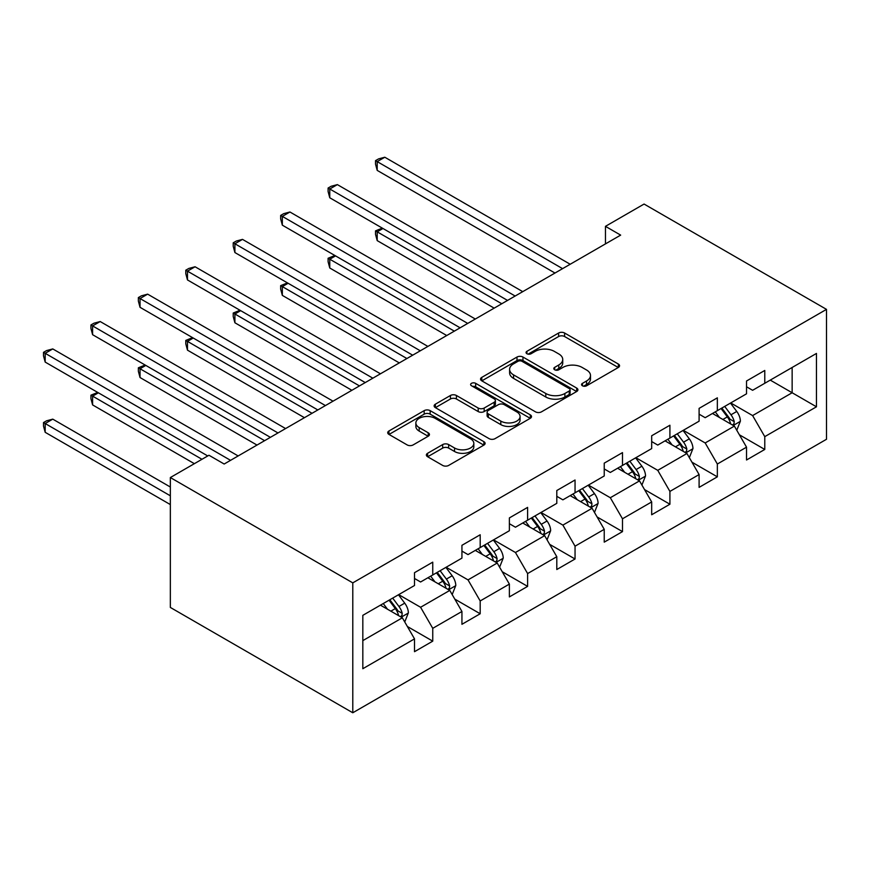 <?xml version="1.0" encoding="UTF-8"?>
<svg xmlns="http://www.w3.org/2000/svg" width="870" height="870" viewBox="0 0 870 870"><rect width="100%" height="100%" fill="white"/><g stroke="black" fill="none" stroke-linecap="round" stroke-linejoin="round"><path stroke-width="1.3" d="M582.432 385.78A2.958 1.707 0 0 0 586.608 385.78L618.32 367.477A4.219 2.436 0 0 0 619.56 365.748A4.219 2.436 0 0 0 618.32 364.03L564.597 333.014A4.219 2.436 0 0 0 558.627 333.014L526.915 351.317A2.958 1.707 0 0 0 526.056 352.524A2.958 1.707 0 0 0 526.915 353.731A2.958 1.707 0 0 0 531.091 353.731L535.202 351.36A13.507 7.797 0 0 1 554.299 351.36L558.779 353.949A13.507 7.797 0 0 1 562.738 359.462A13.507 7.797 0 0 1 558.779 364.976L554.679 367.347A2.958 1.707 0 0 0 553.809 368.554A2.958 1.707 0 0 0 554.679 369.761A2.958 1.707 0 0 0 558.855 369.761L562.955 367.39A13.507 7.797 0 0 1 582.052 367.39L586.532 369.978A13.507 7.797 0 0 1 590.491 375.492A13.507 7.797 0 0 1 586.532 381.006L582.432 383.376A2.958 1.707 0 0 0 581.562 384.573A2.958 1.707 0 0 0 582.432 385.78L582.432 383.376M427.605 453.281A4.219 2.436 0 0 0 426.376 455.01A4.219 2.436 0 0 0 427.605 456.728L442.678 465.428A4.219 2.436 0 0 0 448.648 465.428L483.872 445.103A4.219 2.436 0 0 0 485.101 443.374A4.219 2.436 0 0 0 483.872 441.655L430.15 410.64A4.219 2.436 0 0 0 424.179 410.64L388.955 430.976A4.219 2.436 0 0 0 387.726 432.694A4.219 2.436 0 0 0 388.955 434.413L407.171 444.929A4.219 2.436 0 0 0 413.13 444.929L428.203 436.229A4.219 2.436 0 0 0 429.443 434.5A4.219 2.436 0 0 0 428.203 432.781L419.177 427.572A11.288 6.514 0 0 1 415.871 422.961A11.288 6.514 0 0 1 422.842 416.937A11.288 6.514 0 0 1 435.141 418.35L470.507 438.774A11.288 6.514 0 0 1 473.824 443.374A11.288 6.514 0 0 1 466.853 449.398A11.288 6.514 0 0 1 454.542 447.985L448.648 444.581A4.219 2.436 0 0 0 442.678 444.581L427.605 453.281L427.605 456.728M826.5 309.372L644.072 204.048L605.455 226.341L620.658 235.117L224.166 464.025L208.963 455.249L170.346 477.543L352.785 582.867L826.5 309.372L826.5 439.274L352.785 712.769L352.785 582.867M535.496 411.847A4.219 2.436 0 0 0 541.466 411.847L576.679 391.511A4.219 2.436 0 0 0 577.919 389.793A4.219 2.436 0 0 0 576.679 388.063L522.968 357.048A4.219 2.436 0 0 0 516.997 357.048L481.773 377.384A4.219 2.436 0 0 0 480.544 379.103A4.219 2.436 0 0 0 481.773 380.832L535.496 411.847M472.66 386.421A2.958 1.707 0 0 1 475.662 386.835L475.662 383.333L530.276 414.859A4.219 2.436 0 0 1 531.516 416.589A4.219 2.436 0 0 1 530.276 418.307L495.063 438.643A4.219 2.436 0 0 1 489.092 438.643L435.37 407.628L435.37 404.18A4.219 2.436 0 0 0 434.13 405.898A4.219 2.436 0 0 0 435.37 407.628M435.37 404.18L450.442 395.48A4.219 2.436 0 0 1 456.413 395.48L478.195 408.052A4.219 2.436 0 0 0 484.166 408.052L494.16 402.277A4.219 2.436 0 0 0 495.4 400.559A4.219 2.436 0 0 0 494.16 398.841L471.486 385.736A2.958 1.707 0 0 1 470.616 384.529A2.958 1.707 0 0 1 472.443 382.963A2.958 1.707 0 0 1 475.662 383.333M407.367 626.498L432.749 641.146L432.749 628.336L461.937 611.479L461.937 624.301L480.186 613.763L480.186 600.952L509.374 584.096L509.374 596.918L527.611 586.38L527.611 573.569L556.8 556.713L556.8 569.524L575.048 558.997L575.048 546.186L604.237 529.33L604.237 542.14L622.485 531.613L622.485 518.792L651.673 501.946L651.673 514.757L669.911 504.23L669.911 491.409L699.099 474.563L699.099 487.374L717.348 476.836L717.348 464.025L746.536 447.169L746.536 459.991L764.773 449.453L764.773 436.642L816.462 406.801L816.462 353.437L792.146 367.477L792.146 392.751L816.462 406.801M432.749 641.146L414.512 651.684L414.512 638.874L362.823 668.715L362.823 615.34L414.512 585.499L414.512 572.688L432.749 562.15L432.749 574.972L461.937 558.116L461.937 545.305L480.186 534.767L480.186 547.589L509.374 530.733L509.374 517.922L527.611 507.384L527.611 520.195L556.8 503.349L556.8 490.528L575.048 480.001L575.048 492.811L604.237 475.966L604.237 463.144L622.485 452.617L622.485 465.428L651.673 448.583L651.673 435.761L669.911 425.234L669.911 438.045L699.099 421.189L699.099 408.378L717.348 397.84L717.348 410.662L746.536 393.805L746.536 380.995L764.773 370.457L764.773 383.278L816.462 353.437M427.888 577.778L449.779 590.415L420.591 607.271L398.699 594.634M414.512 578.485L420.591 581.986L432.749 574.972M420.591 607.271L432.749 628.336M449.779 590.415L461.937 611.479M475.314 550.395L497.205 563.031L468.016 579.888L446.125 567.251M461.937 551.091L468.016 554.603L480.186 547.589M468.016 579.888L480.186 600.952M497.205 563.031L509.374 584.096M522.75 523.011L544.642 535.648L515.453 552.504L493.562 539.857M509.374 523.707L515.453 527.22L527.611 520.195M515.453 552.504L527.611 573.569M544.642 535.648L556.8 556.713M570.187 495.628L592.078 508.265L562.89 525.11L540.988 512.473M556.8 496.324L562.89 499.837L575.048 492.811M562.89 525.11L575.048 546.186M592.078 508.265L604.237 529.33M617.613 468.234L639.504 480.882L610.316 497.727L588.424 485.09M604.237 468.941L610.316 472.453L622.485 465.428M610.316 497.727L622.485 518.792M639.504 480.882L651.673 501.946M665.05 440.851L686.941 453.498L657.753 470.344L635.861 457.707M651.673 441.558L657.753 445.07L669.911 438.045M657.753 470.344L669.911 491.409M686.941 453.498L699.099 474.563M712.476 413.467L734.367 426.104L705.178 442.96L683.287 430.324M699.099 414.174L705.178 417.687L717.348 410.662M705.178 442.96L717.348 464.025M734.367 426.104L746.536 447.169M770.254 380.114L792.146 392.751L752.615 415.577L730.724 402.94M746.536 386.791L752.615 390.293L764.773 383.278M752.615 415.577L764.773 436.642M170.346 477.543L170.346 607.445L352.785 712.769M605.455 226.341L605.455 243.894M362.823 640.625L402.342 617.798L380.451 605.161M402.342 617.798L414.512 638.874M739.391 434.793L764.773 449.453M691.954 462.187L717.348 476.836M644.529 489.571L669.911 504.23M597.092 516.954L622.485 531.613M549.655 544.337L575.048 558.997M502.229 571.721L527.611 586.38M454.792 599.104L480.186 613.763M583.607 386.204L586.532 384.507A13.507 7.797 0 0 0 590.491 378.994L590.491 375.492M562.738 359.462L562.738 362.975A13.507 7.797 0 0 1 558.779 368.488L555.854 370.174M618.265 367.51L564.597 336.527A4.219 2.436 0 0 0 558.627 336.527L528.101 354.155M576.625 391.543L522.968 360.561A4.219 2.436 0 0 0 516.997 360.561L481.839 380.864M569.219 391A2.958 1.707 0 0 0 570.089 389.793A2.958 1.707 0 0 0 569.219 388.585L522.065 361.354A2.958 1.707 0 0 0 517.889 361.354L513.561 363.856A13.507 7.797 0 0 0 509.602 369.369A13.507 7.797 0 0 0 513.561 374.883L545.794 393.49A13.507 7.797 0 0 0 564.891 393.49L569.219 391L569.219 394.501A2.958 1.707 0 0 0 570.089 393.305L570.089 389.793M509.602 369.369L509.602 372.882A13.507 7.797 0 0 0 513.561 378.396L513.561 374.883M569.219 394.501L564.891 397.003A13.507 7.797 0 0 1 545.794 397.003L513.561 378.396M435.424 407.66L450.442 398.982L450.442 395.48M495.4 400.559L495.4 404.071A4.219 2.436 0 0 1 494.16 405.79L484.166 411.564A4.219 2.436 0 0 1 478.195 411.564L456.413 398.982A4.219 2.436 0 0 0 450.442 398.982M475.662 386.835L530.221 418.339M500.805 421.102A11.288 6.514 0 0 0 513.104 422.515A11.288 6.514 0 0 0 520.075 416.502A11.288 6.514 0 0 0 516.769 411.891L504.306 404.691A4.219 2.436 0 0 0 498.347 404.691L488.342 410.466A4.219 2.436 0 0 0 487.113 412.184A4.219 2.436 0 0 0 488.342 413.913L500.805 421.102L500.805 424.614A11.288 6.514 0 0 0 513.104 426.028A11.288 6.514 0 0 0 520.075 420.003L520.075 416.502M487.113 412.184L487.113 415.697A4.219 2.436 0 0 0 488.342 417.426L488.342 413.913M500.805 424.614L488.342 417.426M473.824 443.374L473.824 446.886A11.288 6.514 0 0 1 466.853 452.911A11.288 6.514 0 0 1 454.542 451.497L448.648 448.094A4.219 2.436 0 0 0 442.678 448.094L427.67 456.761M415.871 422.961L415.871 426.474A11.288 6.514 0 0 0 419.177 431.074L419.177 427.572M428.149 436.262L419.177 431.074M483.807 445.135L430.15 414.153A4.219 2.436 0 0 0 424.179 414.153L389.02 434.445M736.77 430.269L740.392 421.156A11.397 6.579 -120 0 0 736.76 411.456L730.474 403.082M719.533 417.546L715.281 411.858M382.974 228.495L377.199 231.833L377.199 240.609L494.171 308.143M732.605 425.093L733.986 423.636L734.236 421.645A11.397 6.579 -120 0 0 730.974 414.794L724.699 406.41M721.85 408.063L728.81 417.35A5.807 3.349 60 0 1 729.865 419.122L734.236 421.645M721.056 408.519L727.331 416.893A11.397 6.579 60 0 1 730.593 423.755M377.199 240.609L375.525 234.378L375.525 230.865L501.772 303.75M375.525 230.865L382.311 228.114M562.586 268.645L377.199 161.613L384.801 157.231L570.187 264.252M554.984 273.039L377.199 170.389L377.199 161.613L375.525 160.645L378.57 158.895L384.801 157.231M377.199 170.389L375.525 164.158L375.525 160.645M689.344 457.653L692.955 448.539A11.397 6.579 -120 0 0 689.323 438.839L683.048 430.465M672.108 444.929L667.845 439.241M335.548 255.889L329.763 259.216L329.763 267.993L446.734 335.526M685.179 452.476L686.561 451.019L686.811 449.029A11.397 6.579 -120 0 0 683.548 442.178L677.273 433.793M674.413 435.446L681.373 444.744A5.807 3.349 60 0 1 682.428 446.506L686.811 449.029M673.619 435.903L679.894 444.276A11.397 6.579 60 0 1 683.157 451.138M329.763 267.993L328.099 261.761L328.099 258.249L454.336 331.144M328.099 258.249L334.874 255.497M641.908 485.036L645.529 475.923A11.397 6.579 -120 0 0 641.886 466.222L635.611 457.848M624.671 472.312L620.408 466.624M288.111 283.272L282.337 286.6L282.337 295.387L399.297 362.91M637.743 479.859L639.124 478.402L639.374 476.412A11.397 6.579 -120 0 0 636.111 469.561L629.836 461.187M626.987 462.829L633.947 472.127A5.807 3.349 60 0 1 635.002 473.889L639.374 476.412M626.193 463.286L632.468 471.671A11.397 6.579 60 0 1 635.731 478.522M282.337 295.387L280.662 289.144L280.662 285.643L406.899 358.527M280.662 285.643L287.448 282.88M515.149 296.028L329.763 188.997L337.364 184.614L522.75 291.646M507.547 300.422L329.763 197.773L329.763 188.997L328.099 188.04L331.133 186.278L337.364 184.614M329.763 197.773L328.099 191.541L328.099 188.04M467.712 323.412L282.337 216.391L289.938 211.997L475.314 319.029M460.11 327.805L282.337 225.167L282.337 216.391L280.662 215.423L283.707 213.661L289.938 211.997M282.337 225.167L280.662 218.935L280.662 215.423M594.482 512.419L598.092 503.317A11.397 6.579 -120 0 0 594.46 493.605L588.185 485.232M577.245 499.695L572.982 494.008M240.675 310.655L234.9 313.994L234.9 322.77L351.871 390.293M590.306 507.243L591.687 505.785L591.937 503.795A11.397 6.579 -120 0 0 588.675 496.944L582.4 488.57M579.55 490.212L586.51 499.51A5.807 3.349 60 0 1 587.565 501.272L591.937 503.795M578.757 490.669L585.031 499.054A11.397 6.579 60 0 1 588.294 505.905M234.9 322.77L233.225 316.539L233.225 313.026L359.473 385.91M233.225 313.026L240.011 310.264M547.045 539.813L550.656 530.7A11.397 6.579 -120 0 0 547.023 520.999L540.748 512.615M529.808 527.089L525.545 521.391M193.249 338.038L187.474 341.377L187.474 350.153L304.435 417.687M542.88 534.626L544.261 533.169L544.511 531.178A11.397 6.579 -120 0 0 541.249 524.327L534.974 515.953M532.114 517.596L539.085 526.894A5.807 3.349 60 0 1 540.139 528.655L544.511 531.178M531.32 518.063L537.595 526.437A11.397 6.579 60 0 1 540.857 533.288M187.474 350.153L185.799 343.922L185.799 340.409L312.036 413.293M185.799 340.409L192.575 337.647M499.608 567.196L503.23 558.083A11.397 6.579 -120 0 0 499.597 548.383L493.312 539.998M482.371 554.473L478.108 548.774M145.812 365.422L140.037 368.76L140.037 377.536L257.009 445.07M495.443 562.02L496.824 560.552L497.074 558.573A11.397 6.579 -120 0 0 493.812 551.71L487.537 543.337M484.688 544.99L491.648 554.277A5.807 3.349 60 0 1 492.703 556.039L497.074 558.573M483.894 545.447L490.169 553.82A11.397 6.579 60 0 1 493.431 560.671M140.037 377.536L138.363 371.305L138.363 367.792L264.61 440.677M138.363 367.792L145.149 365.041M420.286 350.795L234.9 243.774L242.502 239.38L427.888 346.412M412.685 355.188L234.9 252.55L234.9 243.774L233.225 242.806L236.27 241.044L242.502 239.38M234.9 252.55L233.225 246.319L233.225 242.806M372.849 378.189L187.474 271.157L195.076 266.764L380.451 373.796M365.248 382.572L187.474 279.933L187.474 271.157L185.799 270.189L188.833 268.438L195.076 266.764M187.474 279.933L185.799 273.702L185.799 270.189M325.423 405.572L140.037 298.54L147.639 294.147L333.025 401.179M317.822 409.955L140.037 307.317L140.037 298.54L138.363 297.573L141.408 295.822L147.639 294.147M140.037 307.317L138.363 301.085L138.363 297.573M277.987 432.955L92.601 325.924L100.202 321.541L285.588 428.562M270.385 437.338L92.601 334.7L92.601 325.924L90.937 324.956L93.971 323.205L100.202 321.541M92.601 334.7L90.937 328.469L90.937 324.956M452.182 594.58L455.793 585.466A11.397 6.579 -120 0 0 452.161 575.766L445.886 567.381M434.946 581.856L430.683 576.168M98.386 392.805L92.601 396.144L92.601 404.92L194.369 463.677M448.017 589.403L449.398 587.946L449.649 585.956A11.397 6.579 -120 0 0 446.386 579.094L440.111 570.72M437.251 572.373L444.211 581.66A5.807 3.349 60 0 1 445.266 583.422L449.649 585.956M436.457 572.83L442.732 581.203A11.397 6.579 60 0 1 445.995 588.055M92.601 404.92L90.937 398.688L90.937 395.176L201.97 459.284M90.937 395.176L97.712 392.424M404.746 621.963L408.367 612.85A11.397 6.579 -120 0 0 404.724 603.149L398.449 594.775M387.509 609.239L383.246 603.552M170.346 487.026L52.776 419.144L45.175 423.527L45.175 432.303L170.346 504.578M400.581 616.786L401.962 615.329L402.212 613.339A11.397 6.579 -120 0 0 398.949 606.488L392.674 598.103M389.825 599.756L396.785 609.043A5.807 3.349 60 0 1 397.84 610.816L402.212 613.339M389.031 600.213L395.306 608.587A11.397 6.579 60 0 1 398.558 615.449M45.175 432.303L43.5 426.072L43.5 422.559L170.346 495.802M43.5 422.559L46.545 420.808L52.776 419.144M230.55 460.339L45.175 353.307L52.776 348.924L238.152 455.945M207.745 455.945L45.175 362.083L45.175 353.307L43.5 352.339L46.545 350.588L52.776 348.924M45.175 362.083L43.5 355.852L43.5 352.339M586.532 384.507L586.532 381.006M554.679 369.761L554.679 367.347M558.779 368.488L558.779 364.976M526.915 353.731L526.915 351.317M558.627 336.527L558.627 333.014M564.597 336.527L564.597 333.014M618.32 367.477L618.32 364.03M481.773 380.832L481.773 377.384M516.997 360.561L516.997 357.048M522.968 360.561L522.968 357.048M576.679 391.511L576.679 388.063M545.794 397.003L545.794 393.49M564.891 397.003L564.891 393.49M456.413 398.982L456.413 395.48M478.195 411.564L478.195 408.052M484.166 411.564L484.166 408.052M494.16 405.79L494.16 402.277M530.276 418.307L530.276 414.859M442.678 448.094L442.678 444.581M448.648 448.094L448.648 444.581M454.542 451.497L454.542 447.985M428.203 436.229L428.203 432.781M388.955 434.413L388.955 430.976M424.179 414.153L424.179 410.64M430.15 414.153L430.15 410.64M483.872 445.103L483.872 441.655M733.247 425.463L740.316 421.374M730.974 414.794L736.76 411.456M722.872 419.471L727.331 416.893M685.81 452.846L692.879 448.768M683.548 442.178L689.323 438.839M675.435 446.854L679.894 444.276M638.384 480.229L645.453 476.151M636.111 469.561L641.886 466.222M628.01 474.237L632.468 471.671M590.947 507.612L598.016 503.534M588.675 496.944L594.46 493.605M580.573 501.62L585.031 499.054M543.522 534.996L550.59 530.917M541.249 524.327L547.023 520.999M533.147 529.014L537.595 526.437M496.085 562.379L503.154 558.301M493.812 551.71L499.597 548.383M485.71 556.398L490.169 553.82M448.648 589.773L455.717 585.684M446.386 579.094L452.161 575.766M438.273 583.781L442.732 581.203M401.222 617.156L408.291 613.067M398.949 606.488L404.724 603.149M390.847 611.164L395.306 608.587"/></g></svg>
